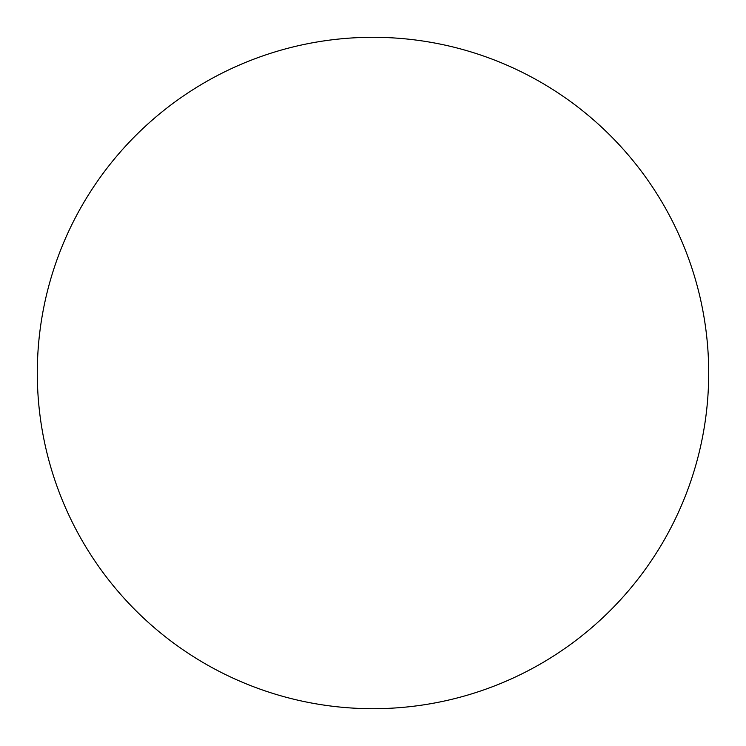 <?xml version="1.0" encoding="UTF-8"?>
<svg xmlns="http://www.w3.org/2000/svg" width="746" height="746" viewBox="0 0 746 746"><rect width="100%" height="100%" fill="white"/><g stroke="black" fill="none" stroke-linecap="round" stroke-linejoin="round"><path stroke-width="1.12" d="M373 37.3A335.7 335.7 0 0 1 708.7 373A335.7 335.7 0 0 1 373 708.7A335.7 335.7 0 0 1 37.3 373A335.7 335.7 0 0 1 373 37.3M37.3 373A335.7 335.7 0 0 0 373 708.7A335.7 335.7 0 0 0 708.7 373A335.7 335.7 0 0 0 373 37.3A335.7 335.7 0 0 0 37.3 373"/></g></svg>
